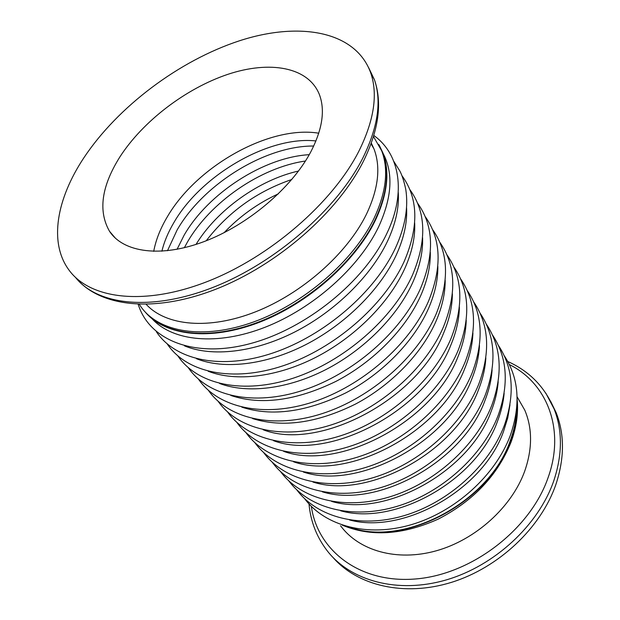 <?xml version="1.0" encoding="UTF-8"?>
<svg xmlns="http://www.w3.org/2000/svg" width="620" height="620" viewBox="0 0 620 620"><rect width="100%" height="100%" fill="white"/><g stroke="black" fill="none" stroke-linecap="round" stroke-linejoin="round"><path stroke-width="0.93" d="M378.704 144.328L382.641 152.466C389.779 171.36 387.213 193.905 374.953 220.1C354.95 261.477 307.52 303.327 258.431 322.082C209.289 340.876 164.68 335.195 144.933 311.721C164.68 335.195 209.289 340.876 258.431 322.082C307.52 303.327 354.95 261.477 374.953 220.1C387.213 193.905 389.779 171.36 382.641 152.466L378.704 144.328M510.345 441.223C489.436 503.3 401.807 548.553 348.2 526.892C401.807 548.553 489.436 503.3 510.345 441.223C514.856 429.079 517.049 417.245 516.925 405.728C517.049 417.245 514.856 429.079 510.345 441.223M516.724 408.169C516.499 418.849 514.306 429.761 510.151 440.913C489.56 501.812 404.48 547.057 350.61 527.488M379.316 145.382L382.92 152.954C390.058 171.849 387.5 194.393 375.247 220.581C355.33 261.803 308.202 303.498 259.3 322.322C210.351 341.194 165.734 335.808 145.731 312.635M550.638 401.326L556.132 412.633C564.642 434.302 564.549 458.273 555.861 484.546C540.966 527.767 498.79 567.68 451.5 582.343C404.163 597.021 357.446 585.652 332.994 557.442M517.103 396.777L524.791 410.177C532.487 428.451 532.464 448.771 524.714 471.154C511.756 507.059 475.757 539.726 436.348 550.777C396.901 561.86 358.872 550.731 340.55 525.745M517.142 399.567C518.506 413.222 516.452 427.459 510.981 442.277C497.573 475.308 473.339 500.914 438.286 519.087C402.675 535.06 370.644 537.067 342.209 525.109M153.706 251.394C155.806 240.095 160.309 228.633 167.214 217C196.563 166.175 269.444 125.07 318.765 133.207M83.746 157.976C117.808 106.617 179.188 60.559 239.374 40.819C299.29 21.274 355.717 30.868 370.768 73.02C378.029 94.403 374.077 120.435 358.91 151.125C332.661 202.81 269.871 257.277 206.886 281.713C143.817 306.264 89.698 298.956 68.843 269.871C48.693 242.404 56.699 198.826 83.746 157.976M310.55 152.326C291.315 188.294 247.574 225.207 204.197 241.544C160.766 257.943 123.341 252.511 109.5 231.26C98.007 211.102 101.432 186.372 119.784 157.077C142.786 121.288 185.775 88.451 227.78 74.361C269.677 60.357 308.187 66.867 319.3 94.325C325.353 110.089 322.439 129.425 310.55 152.326M373.488 136.563L381.711 150.838C388.833 169.725 386.252 192.278 373.961 218.488C353.416 260.966 303.932 303.839 253.596 321.958C203.197 340.147 158.736 332.312 140.88 306.699L139.322 304.374M371.303 143.112L373.984 148.916C380.936 167.152 378.394 188.968 366.366 214.373C347.13 253.642 302.304 293.392 255.642 311.79C208.932 330.22 166.005 325.919 146.25 304.404M167.47 250.751L177.142 229.935C203.445 184.039 265.313 145.654 313.728 146.025M184.334 247.744L187.155 242.575C210.056 202.298 260.462 167.47 305.443 161.022M206.228 240.762C228.602 211.769 257.122 191.347 291.788 179.498M509.973 404.752L507.757 417.834L503.642 431.094C483.515 489.389 403.775 534.719 349.595 519.979M504.145 393.344C503.347 402.457 501.146 411.719 497.542 421.135C476.873 480.306 395.134 526.303 340.682 510.795M498.186 381.719C497.449 391.282 495.155 401.032 491.311 410.959C470.084 471.029 386.299 517.685 331.599 501.41M492.086 369.877C491.42 379.882 489.033 390.112 484.941 400.567C463.14 461.528 377.278 508.873 322.353 491.831M485.847 357.81C485.259 368.257 482.779 378.967 478.431 389.941C456.033 451.81 368.048 499.86 312.945 482.035M479.462 345.51C478.958 356.384 476.393 367.575 471.774 379.084C448.764 441.858 358.616 490.629 303.358 472.029M472.921 332.963C472.518 344.263 469.859 355.934 464.969 367.978C441.316 431.667 348.967 481.182 293.593 461.807M466.232 320.168C465.93 331.886 463.186 344.038 458.01 356.616C433.69 421.236 339.094 471.51 283.635 451.36M459.381 307.117C459.195 319.246 456.359 331.871 450.887 344.999C425.886 410.549 328.988 461.606 273.49 440.68M452.375 293.795C452.305 306.327 449.376 319.432 443.602 333.103C417.88 399.606 318.649 451.469 263.144 429.753M445.191 280.201C445.253 293.128 442.238 306.706 436.139 320.935C422.15 353.16 391.46 385.09 355.399 404.124C316.936 423.119 282.666 427.939 252.588 418.585M437.836 266.321C438.038 279.635 434.93 293.678 428.505 308.473C414.129 341.124 382.649 373.573 345.867 392.847C306.637 412.083 271.955 416.849 241.823 407.154M430.303 252.154C430.652 265.833 427.451 280.349 420.686 295.709C405.906 328.778 373.612 361.778 336.11 381.3C296.089 400.776 260.997 405.496 230.834 395.467M422.584 237.677C423.096 251.72 419.786 266.701 412.672 282.635C397.474 316.13 364.351 349.68 326.104 369.466C287.812 389.166 247.272 393.878 219.62 383.501M414.671 222.882C415.354 237.274 411.943 252.728 404.457 269.235C388.833 303.157 354.849 337.272 315.851 357.322C276.807 377.301 235.747 381.951 208.173 371.256M406.565 207.77C407.418 222.495 403.914 238.406 396.041 255.502C379.967 289.858 345.092 324.547 305.335 344.875C265.523 365.134 223.96 369.721 196.47 358.716M398.257 192.316C399.296 207.359 395.684 223.727 387.415 241.412C370.876 276.202 335.087 311.488 294.547 332.103C253.96 352.656 211.893 357.19 184.52 345.882M383.09 153.404C393.537 173.081 392.026 197.602 378.556 226.967C359.065 267.553 313.077 308.52 265.027 327.275C216.922 346.061 172.616 341.233 152.109 318.796M545.802 393.119L554.102 408.913C562.611 430.606 562.487 454.615 553.738 480.95C538.454 525.163 494.636 565.866 446.137 579.948C397.583 594.061 350.579 580.878 327.329 550.94C316.704 537.145 310.589 521.474 308.993 503.936M509.384 364.576C546.793 383.013 565.556 429.102 548.126 477.532C530.364 529.341 471.905 574.353 415.974 578.933C359.949 583.831 317.463 550.56 311.349 506.393M368.559 67.495L374.465 79.794C381.773 101.231 377.921 127.255 362.901 157.883C337.187 208.894 275.908 262.516 213.83 287.068C151.675 311.713 97.464 305.397 75.462 277.365M315.952 140.949C268.979 135.648 201.128 175.042 173.902 222.549C168.144 232.283 164.137 241.839 161.898 251.224M309.248 154.682C263.856 157.147 207.995 193.339 184.039 235.352L177.064 249.31M196.005 244.427C217.016 209.978 259.051 179.839 298.522 171.035M224.068 232.717C239.684 216.279 257.796 203.313 278.403 193.82M304.637 498.705C325.128 526.086 367.497 537.556 411.378 524.659C455.235 511.787 495.496 475.315 510.291 435.504C520.978 404.62 518.956 378.022 504.238 355.702M296.786 489.862C317.238 517.351 359.863 528.759 404.155 515.639C448.423 502.541 489.196 465.705 504.269 425.622C515.166 394.506 513.213 367.769 498.403 345.418M288.765 480.841C309.186 508.423 352.067 519.777 396.777 506.424C441.471 493.101 482.755 455.894 498.116 415.532C509.237 384.175 507.346 357.298 492.443 334.916M280.581 471.634C300.964 499.317 344.092 510.593 389.236 497.007C434.357 483.453 476.175 445.857 491.831 405.224C503.184 373.62 501.363 346.611 486.359 324.198M272.226 462.225C292.562 490.009 335.947 501.216 381.517 487.39C427.071 473.587 469.449 435.604 485.406 394.692C497 362.832 495.248 335.691 480.143 313.263M263.694 452.623C283.976 480.5 327.608 491.629 373.628 477.547C419.632 463.504 462.574 425.111 478.841 383.927C490.683 351.819 489.002 324.531 473.796 302.087M254.975 442.812C275.195 470.789 319.083 481.833 365.552 467.496C412.006 453.189 455.529 414.393 472.13 372.922C484.22 340.55 482.616 313.131 467.317 290.672M246.07 432.791C266.22 460.861 310.364 471.812 357.298 457.204C404.209 442.634 448.33 403.418 465.264 361.662C477.625 329.034 476.098 301.483 460.691 279.008M236.972 422.546C257.044 450.709 301.444 461.567 348.835 446.679C396.226 431.83 440.96 392.189 458.234 350.153C470.875 317.254 469.433 289.571 453.918 267.088M227.672 412.068C247.651 440.332 292.307 451.081 340.178 435.914C388.043 420.786 433.411 380.703 451.05 338.373C463.969 305.211 462.621 277.388 446.997 254.905M218.162 401.357C238.049 429.714 282.953 440.347 331.305 424.886C379.665 409.464 425.684 368.939 443.695 326.314C456.917 292.88 455.654 264.926 439.921 242.451M208.436 390.406C228.214 418.857 273.374 429.373 322.229 413.602C371.078 397.877 417.771 356.887 436.162 313.976C449.694 280.255 448.531 252.169 432.675 229.718M198.493 379.2C218.155 407.743 263.554 418.128 312.914 402.047C362.281 386.004 409.657 344.542 428.443 301.343C442.3 267.336 441.239 239.119 425.266 216.682M188.317 367.73C207.847 396.366 253.495 406.611 303.366 390.205C353.253 373.837 401.341 331.901 420.546 288.401C434.736 254.107 433.783 225.765 417.686 203.352M177.909 355.996C197.292 384.726 243.179 394.816 293.578 378.076C343.992 361.367 392.817 318.936 412.447 275.14C426.986 240.56 426.149 212.079 409.921 189.704M167.245 343.976C186.473 372.798 232.593 382.734 283.534 365.637C334.49 348.587 384.067 305.644 404.147 261.547C419.05 226.672 418.329 198.067 401.977 175.739M156.333 331.669C175.39 360.584 221.751 370.341 273.226 352.888C324.733 335.474 375.1 292.02 395.637 247.62C405.186 226.563 408.564 207.15 405.759 189.387C404.054 181.334 402.07 175.197 399.83 170.981L393.832 161.44M138.198 304.342C149.42 340.613 194.835 358.616 250.472 343.558C306.172 328.716 364.265 281.713 386.911 233.329C406.643 192.479 399.776 153.93 373.813 135.478M382.92 152.954L381.711 150.838M556.132 412.633L554.102 408.913C544.786 386.95 529.356 371.147 507.803 361.522M524.791 410.177L517.103 396.862M371.039 143.825L373.984 148.916M75.531 277.442C99.487 307.156 154.527 313.263 216.008 289.145C277.512 265.019 337.916 212.327 363.591 160.929C378.774 129.782 382.393 102.734 374.465 79.794L370.768 73.02M109.5 231.26L115.459 238.251"/></g></svg>
